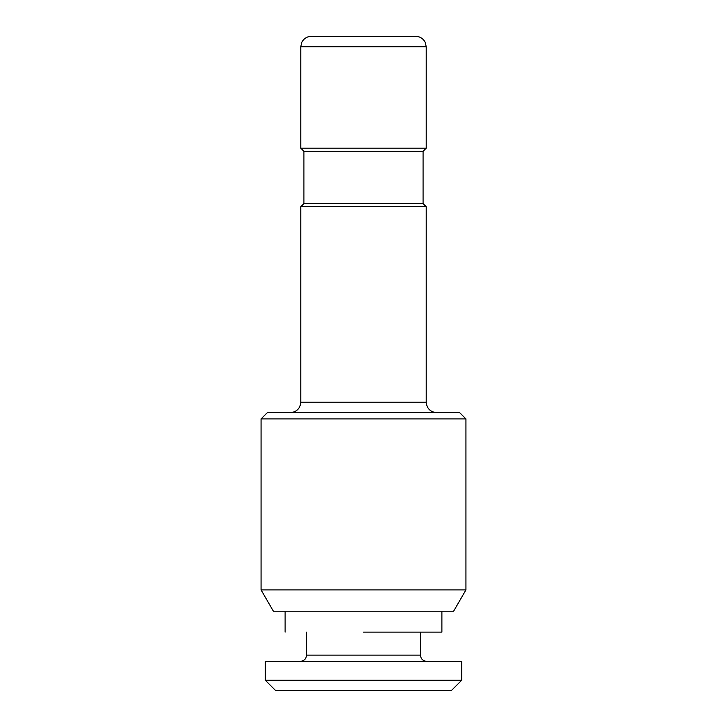 <?xml version="1.0" encoding="UTF-8"?>
<svg xmlns="http://www.w3.org/2000/svg" width="727" height="727" viewBox="0 0 727 727"><rect width="100%" height="100%" fill="white"/><g stroke="black" fill="none" stroke-linecap="round" stroke-linejoin="round"><path stroke-width="1.09" d="M426.213 46.801L425.386 42.729C423.45 38.676 420.242 36.55 415.762 36.35L311.238 36.35C306.758 36.55 303.55 38.676 301.614 42.729L300.787 46.801L300.787 148.19L426.213 148.19L426.213 46.801L300.787 46.801M300.787 148.19L303.922 151.325L423.078 151.325L426.213 148.19M363.5 203.587L423.078 203.587L303.922 203.587L300.787 206.722L300.787 402.176C300.169 408.519 296.689 412.009 290.337 412.627M423.078 151.325L423.078 203.587L426.213 206.722L300.787 206.722M275.706 690.65L451.294 690.65L461.754 680.199L265.246 680.199L275.706 690.65M363.5 412.627L459.655 412.627L465.934 418.897L261.066 418.897L267.345 412.627L363.5 412.627M363.5 661.388L265.246 661.388L461.754 661.388L461.754 680.199M363.5 632.117L441.889 632.117L441.889 611.216M363.5 589.897L465.934 589.897L261.066 589.897L261.066 418.897M261.066 589.897L273.379 611.216L453.621 611.216L465.934 589.897L465.934 418.897M426.213 206.722L426.213 402.176L300.787 402.176M420.46 632.117L420.46 655.109L306.54 655.109C306.203 658.889 304.113 660.979 300.269 661.388M303.922 151.325L303.922 203.587M306.54 632.117L306.54 655.109M426.213 402.176C426.831 408.519 430.311 412.009 436.663 412.627M420.46 655.109C420.797 658.889 422.887 660.979 426.731 661.388M265.246 661.388L265.246 680.199M285.111 611.216L285.111 632.117"/></g></svg>
